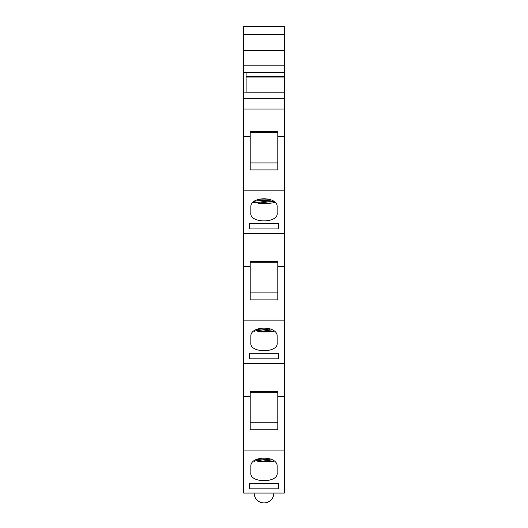<?xml version="1.0" encoding="UTF-8"?>
<svg xmlns="http://www.w3.org/2000/svg" width="528" height="528" viewBox="0 0 528 528"><rect width="100%" height="100%" fill="white"/><g stroke="black" fill="none" stroke-linecap="round" stroke-linejoin="round"><path stroke-width="0.79" d="M250.853 472.685L250.853 466.435L250.853 472.685C249.19 483.338 278.81 483.338 277.147 472.685L277.147 466.435C277.966 455.4 250.034 455.4 250.853 466.435L250.853 472.685M250.853 342.698L250.853 336.442C250.034 325.4 277.966 325.4 277.147 336.442L277.147 342.698C278.81 353.364 249.19 353.364 250.853 342.698L250.853 342.698M250.853 212.89L250.853 212.883C249.196 223.535 278.804 223.535 277.147 212.89L277.147 207.029C277.966 196.04 250.034 196.04 250.853 207.029L250.853 212.89M253.037 202.382L254.648 202.772L269.867 200.785L270.818 199.36M273.53 201.194L257.987 203.227M274.85 202.27A11.042 1.439 180 0 1 271.808 203.023A11.042 1.439 180 0 1 258.133 203.227L257.182 202.046M253.77 331.109L270.422 328.964M272.382 329.868L257.987 331.729L274.23 331.109M274.171 331.063A11.042 1.439 180 0 1 271.808 331.525A11.042 1.439 180 0 1 258.133 331.723L257.182 330.548M253.757 461.116L270.435 458.964M272.402 459.875L257.987 461.736L274.243 461.116M274.184 461.069A11.042 1.439 180 0 1 271.808 461.531A11.042 1.439 180 0 1 258.133 461.736L257.182 460.555M277.801 292.882L250.199 292.882M250.199 262.271L277.801 262.271M250.199 266.389L250.199 261.492L277.801 261.492L277.801 299.911L250.199 299.911L250.199 266.389L243.626 266.389L243.626 493.06L284.374 493.06L284.374 450.08L243.626 450.08M277.801 422.822L250.199 422.822M250.199 392.212L277.801 392.212M250.199 396.337L250.199 391.453L277.801 391.453L277.801 429.812L250.199 429.812L250.199 396.337L243.626 396.337M277.801 162.934L250.199 162.934M250.199 132.323L277.801 132.323M250.199 136.435L250.199 131.564L277.801 131.564L277.801 169.904L250.199 169.904L250.199 136.435L243.626 136.435L243.626 266.389M269.452 199.254A12.355 1.61 180 0 0 258.548 199.254M243.626 109.065L284.374 109.065L284.374 50.404L243.626 50.404L243.626 136.435M278.461 488.829L249.539 488.829L249.539 483.265L278.461 483.265L278.461 488.829L278.461 483.265M243.626 363.383L284.374 363.383L284.374 450.08M284.374 396.337L277.801 396.337M284.374 363.383L284.374 320.126L243.626 320.126M278.461 358.862L249.539 358.862L249.539 353.298L278.461 353.298L278.461 358.862L278.461 353.298M243.626 233.429L284.374 233.429L284.374 320.126M284.374 266.389L277.801 266.389M284.374 233.429L284.374 190.172L243.626 190.172M278.461 228.921L249.539 228.921L249.539 223.357L278.461 223.357L278.461 228.921L278.461 223.357M284.374 109.065L284.374 190.172M284.374 136.435L277.801 136.435M284.374 50.404L284.374 34.313L243.626 34.313L243.626 50.404M284.374 34.313L284.374 26.4L243.626 26.4L243.626 34.313M284.374 26.4L243.626 26.4M249.539 488.829L249.539 483.265M249.539 358.862L249.539 353.298M249.539 228.921L249.539 223.357M250.853 472.672L250.853 466.435L250.853 472.672M280.434 493.06L247.566 493.06M246.121 77.959L246.121 72.369L284.242 72.369L284.242 92.189L246.121 92.189L246.121 77.959L284.242 77.959M246.121 72.402L243.626 72.402M246.121 92.129L243.626 92.129L246.121 92.123M269.867 200.785A11.042 1.439 180 0 0 256.192 200.99A11.042 1.439 180 0 0 254.298 201.32M253.15 202.27A11.042 1.439 180 0 0 254.648 202.772M253.829 331.063A11.042 1.439 180 0 0 254.648 331.267M253.816 461.069A11.042 1.439 180 0 0 254.648 461.281M269.867 459.294A11.042 1.439 180 0 0 256.377 459.472M269.867 329.281A11.042 1.439 180 0 0 256.41 329.459M273.702 201.32A11.042 1.439 180 0 0 273.352 201.241M284.374 98.696L243.626 98.696M284.374 65.828L243.626 65.828M246.121 76.349L284.242 76.349M274.963 202.382L271.979 203.023L257.987 203.234M254.14 493.06A9.86 9.86 0 0 0 264 502.92A9.86 9.86 0 0 0 273.86 493.06"/></g></svg>
